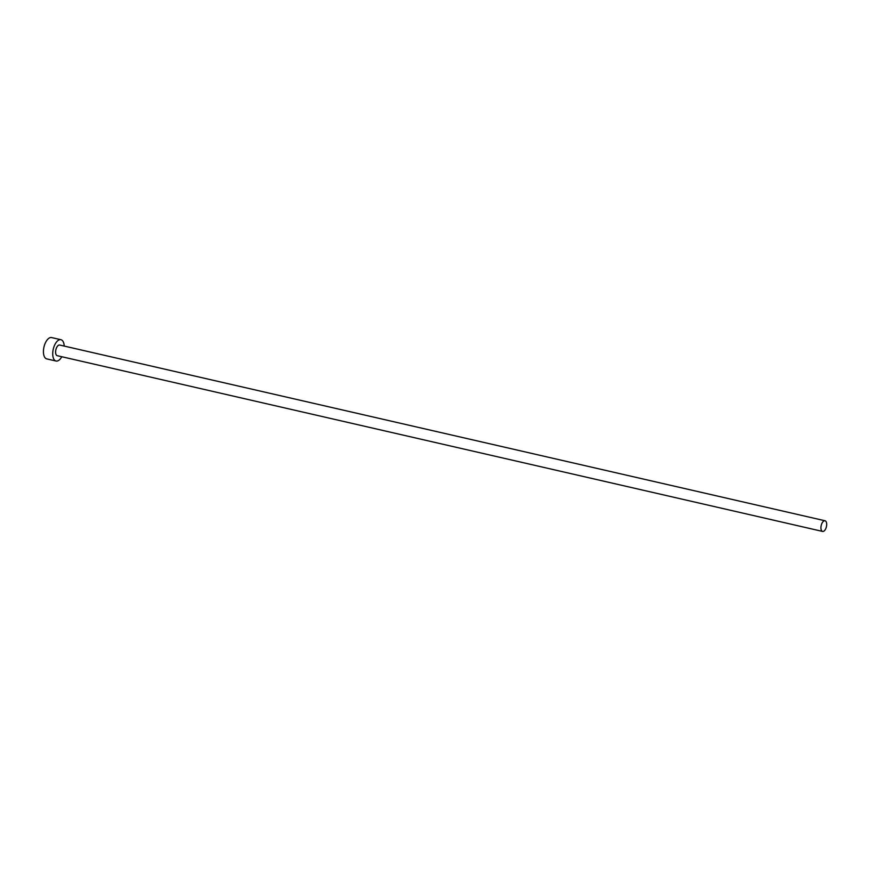 <?xml version="1.0" encoding="UTF-8"?>
<svg xmlns="http://www.w3.org/2000/svg" width="869" height="869" viewBox="0 0 869 869"><rect width="100%" height="100%" fill="white"/><g stroke="black" fill="none" stroke-linecap="round" stroke-linejoin="round"><path stroke-width="1.3" d="M822.074 523.084A5.464 2.672 102.9 0 0 822.585 531.426A5.464 2.672 102.9 0 0 825.55 529.112A5.464 2.672 102.9 0 0 825.039 520.77A5.464 2.672 102.9 0 0 822.074 523.084M825.039 520.77L59.7 345.036A5.464 2.672 102.9 0 0 56.735 347.35A5.464 2.672 102.9 0 0 57.256 355.693L822.585 531.426M64.219 346.068A10.939 5.355 102.9 0 0 60.928 339.703A10.939 5.355 102.9 0 0 55.008 344.33A10.939 5.355 102.9 0 0 56.029 361.026A10.939 5.355 102.9 0 0 61.775 356.735M60.928 339.703L51.629 337.574A10.939 5.355 102.9 0 0 45.709 342.201A10.939 5.355 102.9 0 0 46.73 358.886L56.029 361.026"/></g></svg>
